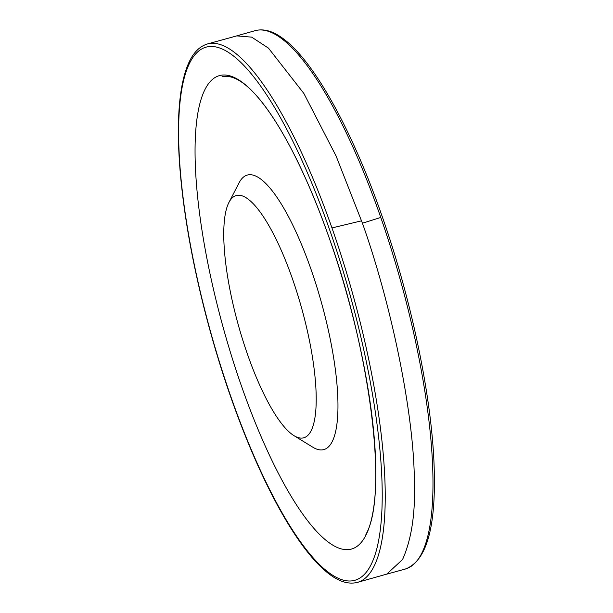 <?xml version="1.0" encoding="UTF-8"?>
<svg xmlns="http://www.w3.org/2000/svg" width="613" height="613" viewBox="0 0 613 613"><rect width="100%" height="100%" fill="white"/><g stroke="black" fill="none" stroke-linecap="round" stroke-linejoin="round"><path stroke-width="0.92" d="M255.215 30.65L236.695 35.876L251.675 37.14L268.486 48.151L303.879 93.467L336.07 155.97L362.444 223.247C392.067 306.577 413.921 414.825 414.342 480.331C415.568 512.736 411.637 539.141 402.549 559.539L386.696 574.166L405.254 569.056C425.828 561.447 435.514 529.486 434.31 473.152C433.123 404.044 412.794 303.787 382.443 217.232C352.958 132.079 315.274 63.277 284.716 39.845C274.049 31.393 264.218 28.328 255.215 30.65A279.459 72.801 74.4 0 1 380.773 217.431A279.459 72.801 74.4 0 1 432.893 474.692A279.459 72.801 74.4 0 1 405.254 569.056M291.39 275.819A125.757 32.757 -105.6 0 0 228.971 202.367A125.757 32.757 -105.6 0 0 238.434 325.434A125.757 32.757 -105.6 0 0 293.987 435.659A125.757 32.757 -105.6 0 0 316.185 396.213A125.757 32.757 -105.6 0 0 291.39 275.819M293.987 435.659L312.776 447.184A142.523 37.132 -105.6 0 0 337.939 402.48A142.523 37.132 -105.6 0 0 309.841 266.027A142.523 37.132 -105.6 0 0 239.101 182.781L228.971 202.367M329.403 229.155A276.846 72.119 74.4 0 1 370.604 565.538A276.846 72.119 74.4 0 1 232.71 401.898A276.846 72.119 74.4 0 1 190.911 60.687A276.846 72.119 74.4 0 1 329.403 229.155M328.66 236.396A245.828 64.043 74.4 0 1 365.693 535.632A245.828 64.043 74.4 0 1 243.376 391.439A245.828 64.043 74.4 0 1 205.815 87.912A245.828 64.043 74.4 0 1 328.66 236.396M331.97 227.936A279.459 72.801 74.4 0 1 373.478 567.4A279.459 72.801 74.4 0 1 357.548 582.35C348.575 584.664 338.782 581.63 328.154 573.239C320.285 567.071 312.101 558.297 303.596 546.911C286.386 523.701 269.329 492.408 252.418 453.038C233.645 408.955 217.684 361.218 204.535 309.833C192.16 260.939 184.099 215.546 180.352 173.663C178.038 147.066 177.739 123.933 179.471 104.264C180.827 89.054 183.394 76.518 187.172 66.671C191.923 54.159 198.696 46.58 207.508 43.944A279.459 72.801 74.4 0 1 331.97 227.936L361.586 220.81M362.444 223.247L380.773 217.431M357.548 582.35L386.795 574.105M207.508 43.944L236.81 35.876M222.059 76.725C250.679 70.265 294.577 140.086 328.66 236.442C371.034 353.517 388.32 496.193 365.877 534.375"/></g></svg>
